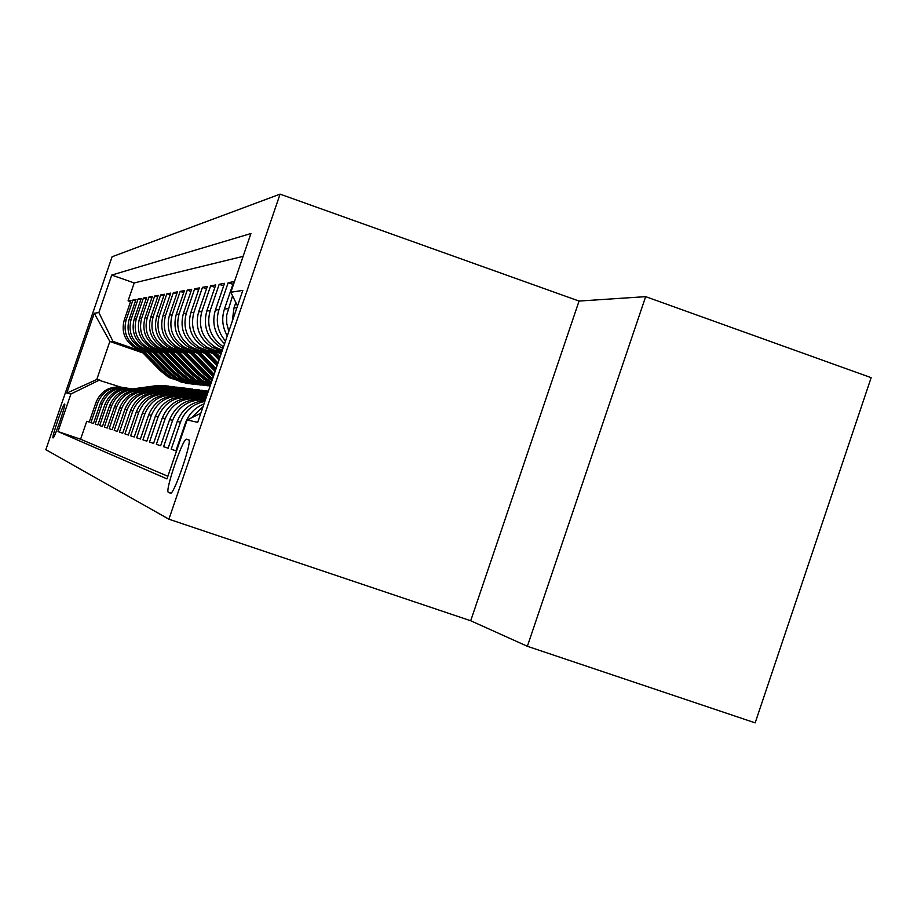 <?xml version="1.0" encoding="UTF-8"?>
<svg xmlns="http://www.w3.org/2000/svg" width="917" height="917" viewBox="0 0 917 917"><rect width="100%" height="100%" fill="white"/><g stroke="black" fill="none" stroke-linecap="round" stroke-linejoin="round"><path stroke-width="1.38" d="M53.026 437.913L53.06 437.913C54.39 438.727 66.425 403.537 64.66 404.007L64.626 404.007C63.262 403.308 51.375 438.039 53.026 437.913M280.075 194.14L112.092 256.749L45.85 449.674L168.9 519.194L280.075 194.14L579.063 301.063L470.708 620.752L527.367 646.29L645.66 296.649L579.063 301.063M645.66 296.649L871.15 377.666L755.161 722.86L527.367 646.29M167.868 476.267L80.593 439.22L86.76 421.27L89.224 422.084L96.01 402.311L97.741 402.723C102.876 390.986 111.794 385.965 124.483 387.662M97.741 402.723L90.898 422.645L93.465 423.494L100.377 403.342L102.177 403.767C107.415 391.788 116.516 386.676 129.446 388.43M102.177 403.767L95.208 424.067L97.867 424.949L104.916 404.408L106.785 404.844C112.138 392.625 121.411 387.421 134.616 389.221M106.785 404.844L99.678 425.545L102.452 426.462L109.627 405.52L111.576 405.967C117.044 393.496 126.512 388.189 139.98 390.034M111.576 405.967L104.332 427.081L107.209 428.044L114.545 406.667L116.562 407.148C122.156 394.402 131.83 388.98 145.574 390.894M116.562 407.148L109.169 428.686L112.172 429.683L119.646 407.87L121.755 408.363C127.474 395.342 137.355 389.817 151.397 391.788M121.755 408.363L114.212 430.36L117.342 431.391L124.976 409.12L127.165 409.635C133.022 396.327 143.121 390.676 157.472 392.717M127.165 409.635L119.474 432.102L122.729 433.179L130.535 410.426L132.816 410.965C138.799 397.348 149.139 391.582 163.811 393.68M132.816 410.965L124.953 433.913L128.357 435.048L136.324 411.79L138.719 412.352C144.852 398.414 155.42 392.533 170.436 394.7M138.719 412.352L130.684 435.816L134.237 436.985L142.387 413.223L144.886 413.808C151.167 399.525 161.988 393.519 177.359 395.754M144.886 413.808L136.667 437.799L140.393 439.025L148.726 414.713L151.339 415.321C157.77 400.695 168.866 394.539 184.604 396.866M151.339 415.321L142.937 439.862L146.835 441.157L155.351 416.272L158.102 416.914C164.705 401.921 176.064 395.617 192.192 398.024M158.102 416.914L149.494 442.04L153.586 443.392L162.309 417.911L165.186 418.588C171.96 403.193 183.618 396.752 200.147 399.25M165.186 418.588L156.371 444.321L160.67 445.742L169.599 419.619L172.625 420.33C178.781 405.795 189.693 398.998 205.362 399.938M172.625 420.33L163.593 446.705L168.109 448.207L177.268 421.43L180.443 422.175C184.833 410.782 192.96 403.87 204.858 401.417M180.443 422.175L171.192 449.227L175.926 450.797L185.337 423.322L185.933 423.459M227.278 335.874C222.407 327.358 221.455 318.417 224.424 309.063L233.801 281.657L228.184 282.677L232.884 284.339M224.573 343.772C214.681 334.407 211.621 323.174 215.38 310.049L224.527 283.342L219.186 284.316L223.656 285.886M222.969 348.46L221.123 347.543C207.506 338.866 202.726 326.681 206.795 311.001L215.713 284.946L210.623 285.863L214.876 287.365M222.029 351.222L212.606 347.566C199.31 339.095 194.645 327.197 198.611 311.895L207.311 286.471L202.462 287.342L206.52 288.775M221.02 353.698L204.48 347.589C191.493 339.313 186.93 327.701 190.805 312.754L199.31 287.915L194.691 288.763L198.553 290.116M212.767 353.526L196.742 347.6C184.042 339.519 179.583 328.171 183.366 313.568L191.676 289.302L187.263 290.104L190.954 291.4M204.904 353.366L189.338 347.612C176.924 339.714 172.556 328.618 176.259 314.348L184.386 290.632L180.168 291.388L183.698 292.626M197.373 353.217L182.265 347.635C170.115 339.898 165.851 329.054 169.462 315.093L177.417 291.893L173.37 292.626L176.752 293.807M190.186 353.079L175.491 347.646C163.593 340.081 159.42 329.467 162.962 315.803L170.734 293.108L166.871 293.807L170.115 294.942M183.297 352.942L169.003 347.658C157.357 340.253 153.265 329.868 156.727 316.491L164.349 294.265L160.635 294.942L163.742 296.019M176.694 352.816L162.779 347.669C151.362 340.425 147.362 330.246 150.755 317.144L158.217 295.377L154.664 296.019L157.644 297.062M170.367 352.701L156.807 347.692C145.62 340.585 141.699 330.613 145.024 317.775L152.337 296.443L148.921 297.062L151.775 298.059M164.281 352.587L151.076 347.703C140.106 340.734 136.255 330.957 139.51 318.371L146.686 297.463L143.396 298.059L146.147 299.022M158.446 352.472L145.562 347.715C134.799 340.883 131.028 331.289 134.226 318.956L141.252 298.449L138.089 299.022L140.737 299.951M152.83 352.369L140.267 347.726C129.698 341.021 125.996 331.622 129.125 319.517L136.025 299.4L132.988 299.951L135.533 300.845M188.661 439.793L186.46 439.186C182.815 438.074 164.521 491.867 168.396 492.314L170.516 493.289C174.138 494.756 192.902 439.415 188.661 439.793M80.593 439.22L58.012 431.552L166.974 478.892L187.137 419.975L200.812 413.235M58.012 431.552L70.907 394.001L66.826 393.095L94.245 313.27L98.864 312.548L111.736 275.077L250.926 233.526L230.832 292.248L242.833 290.402L197.705 422.336L187.137 419.975M146.399 351.211L137.172 347.726C126.729 341.101 123.061 331.805 126.168 319.838L132.988 299.951M147.419 352.266L138.433 349.159L140.473 349.171M151.763 351.268L142.364 347.715C131.716 340.964 127.979 331.484 131.142 319.288L138.089 299.022M157.334 351.337L147.74 347.703C136.897 340.826 133.091 331.163 136.312 318.726L143.396 298.059M163.134 351.394L153.345 347.692C142.284 340.677 138.398 330.819 141.688 318.13L148.921 297.062M169.164 351.463L159.168 347.681C147.889 340.516 143.935 330.464 147.282 317.523L154.664 296.019M175.445 351.532L165.243 347.669C153.735 340.356 149.689 330.097 153.116 316.881L160.635 294.942M181.99 351.601L171.571 347.658C159.822 340.184 155.695 329.707 159.191 316.216L166.871 293.807M188.822 351.681L178.162 347.646C166.172 340.012 161.954 329.306 165.53 315.517L173.37 292.626M195.951 351.761L185.051 347.623C172.797 339.829 168.499 328.882 172.144 314.795L180.168 291.388M203.414 351.841L192.261 347.612C179.732 339.634 175.33 328.446 179.067 314.038L187.263 290.104M211.219 351.922L199.791 347.6C186.976 339.439 182.483 327.988 186.3 313.247L194.691 288.763M219.392 352.013L207.689 347.577C194.576 339.221 189.979 327.507 193.888 312.41L202.462 287.342M222.384 350.179L215.965 347.554C202.542 339.003 197.831 327.002 201.832 311.539L210.623 285.863M243.12 256.347L134.214 282.94L128.071 300.845L130.523 301.704M138.433 349.159L135.154 347.738C124.792 341.158 121.147 331.931 124.231 320.044L130.993 300.317L128.071 300.845M223.507 346.901C210.578 337.96 206.142 325.867 210.176 310.622L219.186 284.316M225.49 341.078C217.616 331.805 215.438 321.328 218.945 309.659L228.184 282.677M228.837 331.312L226.717 323.334L226.694 315.081L232.563 295.824M235.818 302.553L233.95 308.02L232.288 321.214M142.96 352.93L109.822 341.479L96.766 379.523L120.368 387.008M470.708 620.752L168.9 519.194M141.229 351.165L112.963 341.388L109.822 341.479L94.245 313.27M237.492 306.003L230.832 292.248M191.664 417.739L203.081 406.621M203.998 403.916C194.943 407.618 188.719 414.094 185.337 423.322M205.167 400.488C191.63 401.749 182.334 408.73 177.268 421.43M204.285 399.823C187.825 397.726 176.27 404.328 169.599 419.619M196.123 398.574C180.076 396.557 168.808 402.999 162.309 417.911M188.352 397.393C172.694 395.433 161.69 401.726 155.351 416.272M180.936 396.259C165.645 394.367 154.904 400.511 148.726 414.713M173.863 395.181C158.916 393.347 148.416 399.353 142.387 413.223M167.089 394.138C152.474 392.361 142.227 398.253 136.324 411.79M160.613 393.152C146.319 391.433 136.289 397.187 130.535 410.426M154.411 392.212C140.427 390.527 130.615 396.167 124.976 409.12M148.462 391.295C134.765 389.668 125.159 395.193 119.646 407.87M142.754 390.424C129.343 388.842 119.944 394.253 114.545 406.667M137.275 389.587C124.127 388.051 114.923 393.359 109.627 405.52M132.002 388.785C119.13 387.283 110.097 392.487 104.916 404.408M126.936 388.017C114.304 386.55 105.455 391.662 100.377 403.342M134.214 282.94L111.736 275.077M98.864 312.548L112.963 341.388M122.064 387.272C109.673 385.839 100.985 390.86 96.01 402.311M99.747 379.925L70.907 394.001M66.826 393.095L96.766 379.523M213.867 346.328L221.135 353.824M219.266 350.26L221.547 352.621M221.811 351.853L220.779 350.787M204.331 399.823L205.454 399.674M200.238 399.25L205.855 398.482M202.978 399.583L205.603 399.216M205.706 398.929L202.027 399.434M206.119 346.683L208.744 349.377M208.824 349.469L219.025 359.98M214.853 351.555L220.069 356.931M211.093 350.248L219.427 358.834M219.667 358.1L212.549 350.752M196.685 398.631L206.256 397.325M192.845 398.081L206.646 396.19M195.287 398.414L206.405 396.889M206.497 396.614L194.427 398.276M198.68 346.97L201.006 349.354M201.132 349.492L217.02 365.849M206.887 351.486L218.017 362.949M203.299 350.248L217.398 364.76M217.638 364.06L204.686 350.718M189.349 397.508L207.024 395.078M185.715 396.969L207.391 394.001M187.928 397.302L207.162 394.665M207.253 394.402L187.137 397.164M191.55 347.222L193.602 349.331M193.774 349.515L215.105 371.465M199.276 351.417L216.045 368.691M195.848 350.237L215.461 370.411M215.69 369.746L197.166 350.684M182.3 396.431L207.758 392.935M178.861 395.903L208.079 392.006M180.867 396.247L207.895 392.545M207.964 392.316L180.145 396.11M186.736 349.526L213.306 376.727M184.695 347.428L186.518 349.308M191.997 351.36L214.177 374.17M188.719 350.214L213.615 375.798M213.833 375.179L189.979 350.661M175.537 395.399L208.285 391.399M172.258 394.895L197.866 391.399L208.388 391.089M174.219 395.216L208.331 391.25M208.354 391.169L199.207 391.57L173.439 395.089M179.996 349.549L203.803 374.033L211.919 380.761M178.104 347.612L179.743 349.297M185.039 351.291L212.549 378.916M181.898 350.202L205.167 374.136L212.148 380.097M212.297 379.661L183.102 350.626M169.037 394.413L194.404 390.94L208.4 391.066M165.92 393.932L191 390.504L204.159 390.516M167.834 394.23L193.097 390.78L206.348 390.791M205.924 390.745L192.283 390.665L167.009 394.127M173.531 349.56L196.823 373.506L206.394 381.128L210.956 383.57M178.356 351.234L200.273 373.769L211.391 382.309M175.353 350.191L198.129 373.597L211.116 383.123M211.219 382.825L198.955 373.666L176.511 350.592M162.79 393.473L187.676 390.069L202.416 390.355M159.822 393.003L184.42 389.645L197.304 389.656M161.69 393.29L186.426 389.908L199.402 389.92M198.989 389.874L185.647 389.805L160.911 393.187M167.318 349.572L190.117 372.99L199.505 380.463L210.371 385.3M171.96 351.177L193.43 373.242L202.909 380.796L210.623 384.567M169.072 350.179L191.366 373.093L200.789 380.589L210.451 385.048M210.509 384.876L201.614 380.67L192.169 373.15L170.184 350.569M156.796 392.568L181.222 389.232L195.63 389.507M153.953 392.121L178.093 388.819L190.713 388.831M155.775 392.384L180.019 389.072L192.719 389.083M192.329 389.049L179.274 388.98L155.065 392.281M161.358 349.583L183.675 372.497L192.879 379.821L210.119 386.034L199.516 383.994L189.67 379.512L180.557 372.268L179.388 372.176L158.286 350.5M165.817 351.119L186.862 372.749L196.158 380.142L210.199 385.793M163.043 350.168L184.879 372.589L194.117 379.947L210.142 385.977M210.153 385.919L194.908 380.016L185.647 372.646L164.109 350.535M151.018 391.697L175.021 388.43L189.108 388.682M148.302 391.272L172.006 388.029L184.374 388.04M150.079 391.525L173.875 388.269L186.311 388.281M185.933 388.246L173.153 388.178L149.425 391.421M155.638 349.595L177.497 372.027L186.518 379.214L205.717 385.576M159.913 351.073L180.557 372.268M157.254 350.145L178.643 372.119L187.71 379.329L197.178 383.673L207.38 385.759M207.781 385.805L200.571 384.532L192.329 381.495L179.388 372.176M145.471 390.871L169.06 387.65L182.838 387.902M142.903 390.447L166.172 387.272L178.288 387.283M144.588 390.688L167.96 387.501L180.156 387.513M179.789 387.478L167.261 387.421L143.98 390.585M150.124 349.595L171.536 371.58L180.397 378.618L199.218 384.865M154.251 351.016L174.494 371.798L183.434 378.916L193.372 383.398L204.078 385.346M151.683 350.134L172.66 371.66L181.543 378.732L190.828 382.997L200.823 385.037M201.201 385.083L182.277 378.801L173.359 371.717L152.669 350.477M140.198 390.057L163.329 386.905L176.809 387.146M137.756 389.645L160.544 386.538L172.43 386.55M139.304 389.897L162.263 386.768L174.219 386.779M173.875 386.733L161.598 386.676L138.742 389.794M144.829 349.606L165.817 371.144L174.517 378.056L192.971 384.177M148.783 350.97L168.648 371.351L177.428 378.331L187.16 382.721L197.648 384.647M146.319 350.122L166.883 371.225L175.617 378.159L194.519 384.349M194.885 384.395L176.316 378.228L167.57 371.27L147.27 350.454M135.177 389.267L157.804 386.183L170.998 386.412M132.77 388.888L155.122 385.839L166.779 385.839M134.203 389.129L156.784 386.057L168.51 386.057M168.178 386.023L156.131 385.965L133.676 389.026M139.716 349.606L160.303 370.72L168.843 377.506L186.953 383.524M143.533 350.924L163.031 370.927L171.651 377.77L181.188 382.08L191.458 383.971M141.161 350.099L161.335 370.8L169.897 377.609L188.444 383.673M188.799 383.719L170.573 377.666L161.988 370.846L142.078 350.42M143.602 349.182L145.723 349.182M148.967 349.194L151.167 349.205M154.549 349.217L156.841 349.217M160.349 349.228L162.733 349.239M166.39 349.251L168.877 349.262M172.683 349.274L175.273 349.274M179.251 349.285L181.956 349.297M186.105 349.308L188.925 349.32M193.258 349.331L196.215 349.343M200.754 349.354L203.838 349.366M208.595 349.377L211.827 349.388M216.802 349.411L220.206 349.423M124.231 320.044L126.168 319.838M129.125 319.517L131.142 319.288M134.226 318.956L136.312 318.726M139.51 318.371L141.688 318.13M145.024 317.775L147.282 317.523M150.755 317.144L153.116 316.881M156.727 316.491L159.191 316.216M162.962 315.803L165.53 315.517M169.462 315.093L172.144 314.795M176.259 314.348L179.067 314.038M183.366 313.568L186.3 313.247M190.805 312.754L193.888 312.41M198.611 311.895L201.832 311.539M206.795 311.001L210.176 310.622M215.38 310.049L218.945 309.659M224.424 309.063L228.173 308.651M233.95 308.02L236.918 307.699M170.883 493.151L168.396 492.314M188.902 440L186.564 439.197M205.03 392.327L206.428 392.51M212.515 374.698L211.093 374.594M200.055 391.674L201.408 391.857M197.866 391.399L199.207 391.57M205.167 374.136L203.803 374.033M207.414 374.308L206.038 374.205M193.097 390.78L194.404 390.94M191 390.504L192.283 390.665M198.129 373.597L196.823 373.506M200.273 373.769L198.955 373.666M186.426 389.908L187.676 390.069M184.42 389.645L185.647 389.805M191.366 373.093L190.117 372.99M193.43 373.242L192.169 373.15M180.019 389.072L181.222 389.232M178.093 388.819L179.274 388.98M184.879 372.589L183.675 372.497M186.862 372.749L185.647 372.646M173.875 388.269L175.021 388.43M172.006 388.029L173.153 388.178M178.643 372.119L177.497 372.027M167.96 387.501L169.06 387.65M166.172 387.272L167.261 387.421M172.66 371.66L171.536 371.58M174.494 371.798L173.359 371.717M162.263 386.768L163.329 386.905M160.544 386.538L161.598 386.676M166.883 371.225L165.817 371.144M168.648 371.351L167.57 371.27M156.784 386.057L157.804 386.183M155.122 385.839L156.131 385.965M161.335 370.8L160.303 370.72M163.031 370.927L161.988 370.846M221.123 347.543L223.278 347.543M212.606 347.566L215.965 347.554M204.48 347.589L207.689 347.577M196.742 347.6L199.791 347.6M189.338 347.612L192.261 347.612M182.265 347.635L185.051 347.623M175.491 347.646L178.162 347.646M169.003 347.658L171.571 347.658M162.779 347.669L165.243 347.669M156.807 347.692L159.168 347.681M151.076 347.703L153.345 347.692M145.562 347.715L147.74 347.703M140.267 347.726L142.364 347.715M135.154 347.738L137.172 347.726M188.913 440.022L186.46 439.186M206.394 381.128L207.735 381.254M208.595 381.346L209.947 381.472M199.505 380.463L200.789 380.589M201.614 380.67L202.909 380.796M192.879 379.821L194.117 379.947M194.908 380.016L196.158 380.142M186.518 379.214L187.71 379.329M188.466 379.397L189.67 379.512M180.397 378.618L181.543 378.732M182.277 378.801L183.434 378.916M174.517 378.056L175.617 378.159M176.316 378.228L177.428 378.331M168.843 377.506L169.897 377.609M170.573 377.666L171.651 377.77"/></g></svg>
